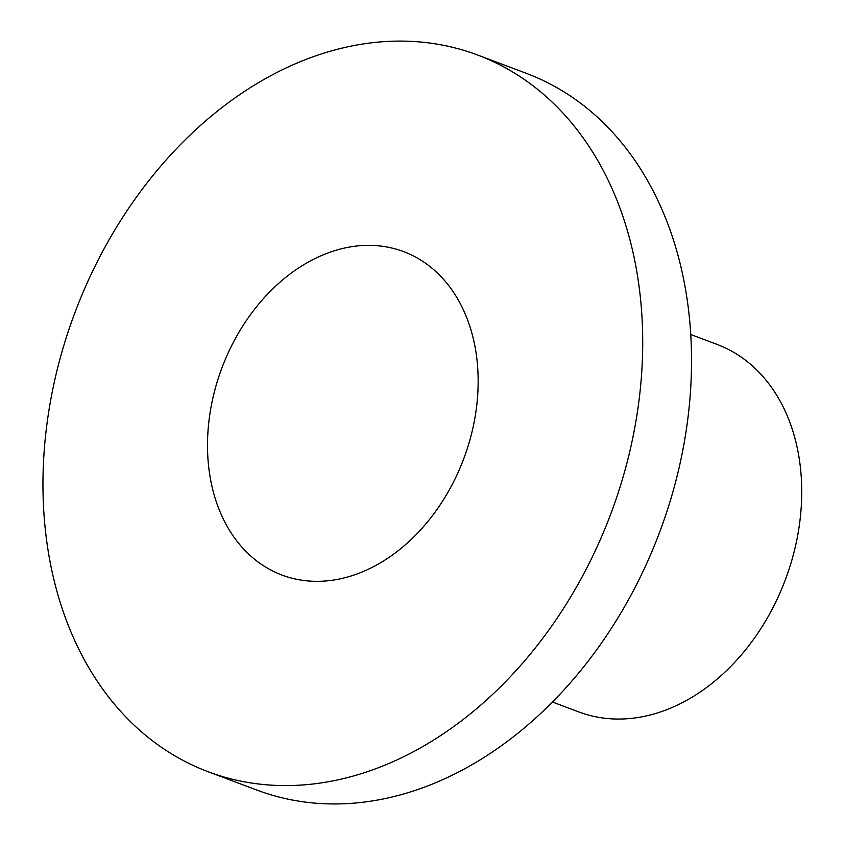 <?xml version="1.0" encoding="UTF-8"?>
<svg xmlns="http://www.w3.org/2000/svg" width="845" height="845" viewBox="0 0 845 845"><rect width="100%" height="100%" fill="white"/><g stroke="black" fill="none" stroke-linecap="round" stroke-linejoin="round"><path stroke-width="1.27" d="M433.981 739.84A382.848 286.201 110.6 0 1 207.986 771.675A382.848 286.201 110.6 0 1 74.951 312.555A382.848 286.201 110.6 0 1 477.657 55.031A382.848 286.201 110.6 0 1 641.788 371.24A382.848 286.201 110.6 0 1 433.981 739.84M477.657 55.031L526.477 73.399A382.848 286.201 110.6 0 1 690.608 389.608A382.848 286.201 110.6 0 1 482.801 758.208A382.848 286.201 110.6 0 1 256.806 790.043L207.986 771.675M383.957 560.689A172.771 129.158 110.6 0 1 281.966 575.054A172.771 129.158 110.6 0 1 221.939 367.86A172.771 129.158 110.6 0 1 403.678 251.652A172.771 129.158 110.6 0 1 477.742 394.351A172.771 129.158 110.6 0 1 383.957 560.689M690.756 334.504L717.088 344.422A196.336 146.776 110.6 0 1 801.261 506.577A196.336 146.776 110.6 0 1 694.685 695.604A196.336 146.776 110.6 0 1 578.793 711.923L552.461 702.015"/></g></svg>
